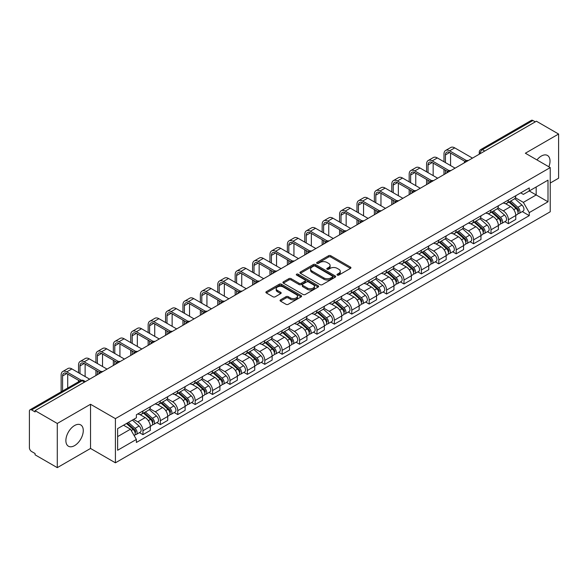 <?xml version="1.0" encoding="UTF-8"?>
<svg xmlns="http://www.w3.org/2000/svg" width="588" height="588" viewBox="0 0 588 588"><rect width="100%" height="100%" fill="white"/><g stroke="black" fill="none" stroke-linecap="round" stroke-linejoin="round"><path stroke-width="0.88" d="M337.314 275.096A1.08 0.625 0 0 0 338.85 275.096L350.477 268.378A1.551 0.897 0 0 0 350.933 267.746A1.551 0.897 0 0 0 350.477 267.114L330.772 255.736A1.551 0.897 0 0 0 328.582 255.736L316.947 262.454A1.08 0.625 0 0 0 316.631 262.895A1.08 0.625 0 0 0 316.947 263.336A1.08 0.625 0 0 0 318.483 263.336L319.982 262.469A4.954 2.859 0 0 1 326.994 262.469L328.633 263.417A4.954 2.859 0 0 1 330.089 265.438A4.954 2.859 0 0 1 328.633 267.466L327.134 268.334A1.08 0.625 0 0 0 326.81 268.775A1.08 0.625 0 0 0 327.134 269.216A1.08 0.625 0 0 0 328.663 269.216L330.169 268.349A4.954 2.859 0 0 1 337.174 268.349L338.82 269.297A4.954 2.859 0 0 1 340.268 271.318A4.954 2.859 0 0 1 338.82 273.346L337.314 274.214A1.08 0.625 0 0 0 336.998 274.655A1.08 0.625 0 0 0 337.314 275.096L337.314 274.214M74.58 445.623A12.304 7.107 120 0 0 82.614 434.775A12.304 7.107 120 0 0 80.732 424.918A12.304 7.107 120 0 0 74.58 425.528A12.304 7.107 120 0 0 66.54 436.37A12.304 7.107 120 0 0 68.428 446.226A12.304 7.107 120 0 0 74.58 445.623M548.847 166.786A12.304 7.107 120 0 0 547.465 155.452A12.304 7.107 120 0 0 541.313 156.063A12.304 7.107 120 0 0 536.954 159.921M280.513 299.865A1.551 0.897 0 0 0 280.057 300.497A1.551 0.897 0 0 0 280.513 301.13L286.04 304.319A1.551 0.897 0 0 0 288.23 304.319L301.152 296.859A1.551 0.897 0 0 0 301.607 296.227A1.551 0.897 0 0 0 301.152 295.595L281.446 284.217A1.551 0.897 0 0 0 279.256 284.217L266.335 291.677A1.551 0.897 0 0 0 265.879 292.31A1.551 0.897 0 0 0 266.335 292.942L273.016 296.793A1.551 0.897 0 0 0 275.199 296.793L280.733 293.603A1.551 0.897 0 0 0 281.182 292.971A1.551 0.897 0 0 0 280.733 292.339L277.418 290.428A4.145 2.389 0 0 1 276.206 288.737A4.145 2.389 0 0 1 278.763 286.525A4.145 2.389 0 0 1 283.276 287.047L296.249 294.537A4.145 2.389 0 0 1 297.469 296.227A4.145 2.389 0 0 1 294.911 298.439A4.145 2.389 0 0 1 290.391 297.918L288.23 296.668A1.551 0.897 0 0 0 286.04 296.668L280.513 299.865L280.513 301.13M115.41 418.634L90.53 404.272L57.286 423.463L35.089 410.652L536.403 121.216L558.6 134.035L525.356 153.225L550.236 167.587L115.41 418.634L115.41 462.815L550.236 211.768L550.236 167.587M320.092 284.658A1.551 0.897 0 0 0 322.283 284.658L335.204 277.198A1.551 0.897 0 0 0 335.66 276.566A1.551 0.897 0 0 0 335.204 275.934L315.499 264.556A1.551 0.897 0 0 0 313.308 264.556L300.387 272.016A1.551 0.897 0 0 0 299.931 272.648A1.551 0.897 0 0 0 300.387 273.28L320.092 284.658M297.043 275.331A1.08 0.625 0 0 1 298.138 275.485L298.138 274.199L318.181 285.768A1.551 0.897 0 0 1 318.63 286.4A1.551 0.897 0 0 1 318.181 287.032L305.26 294.492A1.551 0.897 0 0 1 303.07 294.492L283.357 283.107L283.357 281.843A1.551 0.897 0 0 0 282.909 282.475A1.551 0.897 0 0 0 283.357 283.107M283.357 281.843L288.892 278.653A1.551 0.897 0 0 1 291.082 278.653L299.071 283.269A1.551 0.897 0 0 0 301.262 283.269L304.929 281.152A1.551 0.897 0 0 0 305.385 280.52A1.551 0.897 0 0 0 304.929 279.888L296.609 275.081A1.08 0.625 0 0 1 296.293 274.64A1.08 0.625 0 0 1 296.962 274.059A1.08 0.625 0 0 1 298.138 274.199M57.286 423.463L57.286 467.644L35.089 454.833L35.089 453.539L31.634 451.547A3.153 1.823 -120 0 1 29.4 447.681L29.4 411.225A3.153 1.823 -120 0 1 30.054 409.785L80.585 380.612A3.153 1.823 60 0 1 82.166 380.767L31.634 409.939A3.153 1.823 -120 0 0 30.054 409.785M550.236 183.044L558.6 178.215L558.6 134.035M57.286 467.644L90.53 448.453L115.41 462.815M35.089 410.652L35.089 411.938L31.634 409.939M484.755 151.035L482.41 149.683A3.153 1.823 60 0 0 480.83 149.528L531.368 120.356A3.153 1.823 60 0 1 532.941 120.511L482.41 149.683A3.153 1.823 120 0 0 480.183 153.549L480.183 153.681M535.286 121.863L532.941 120.511M508.4 199.986A7.254 4.189 60 0 1 506.9 203.242L514.265 198.994A7.254 4.189 -120 0 0 515.764 195.731M497.955 207.799L503.269 210.871A7.254 4.189 60 0 1 508.4 219.758L515.764 215.509A7.254 4.189 -120 0 0 510.634 206.616L505.364 203.573M515.764 215.509L515.764 219.434L508.4 223.683L504.871 221.647M506.9 203.242A7.254 4.189 60 0 1 503.328 202.911M508.4 219.758L508.4 223.683M491.002 210.034A7.254 4.189 60 0 1 489.495 213.29L496.86 209.041A7.254 4.189 -120 0 0 498.359 205.778M487.467 231.694L491.002 233.73L498.359 229.482L498.359 225.549A7.254 4.189 -120 0 0 493.229 216.663L487.959 213.62M489.495 213.29A7.254 4.189 60 0 1 485.923 212.959M480.55 217.847L485.872 220.919A7.254 4.189 60 0 1 491.002 229.805L491.002 233.73M473.597 220.081A7.254 4.189 60 0 1 472.098 223.337L479.455 219.089A7.254 4.189 -120 0 0 480.962 215.825M470.069 241.741L473.597 243.777L480.962 239.529L480.962 235.597A7.254 4.189 -120 0 0 475.832 226.711L470.562 223.668M472.098 223.337A7.254 4.189 60 0 1 468.526 223.006M463.146 227.894L468.467 230.959A7.254 4.189 60 0 1 473.597 239.853L473.597 243.777M456.192 230.129A7.254 4.189 60 0 1 454.693 233.385L462.058 229.129A7.254 4.189 -120 0 0 463.557 225.873M452.664 251.789L456.192 253.825L463.557 249.577L463.557 245.644A7.254 4.189 -120 0 0 458.427 236.758L453.157 233.715M454.693 233.385A7.254 4.189 60 0 1 451.121 233.054M445.748 237.942L451.062 241.006A7.254 4.189 60 0 1 456.192 249.9L456.192 253.825M438.795 240.169A7.254 4.189 60 0 1 437.288 243.432L444.653 239.176A7.254 4.189 -120 0 0 446.152 235.92M435.267 261.836L438.795 263.872L446.16 259.624L446.16 255.692A7.254 4.189 -120 0 0 441.022 246.806L435.752 243.763M437.288 243.432A7.254 4.189 60 0 1 433.716 243.101M428.343 247.989L433.665 251.054A7.254 4.189 60 0 1 438.795 259.947L438.795 263.872M421.39 250.216A7.254 4.189 60 0 1 419.891 253.479L427.248 249.224A7.254 4.189 -120 0 0 428.755 245.968M417.862 271.884L421.39 273.92L428.755 269.671L428.755 265.739A7.254 4.189 -120 0 0 423.625 256.853L418.355 253.81M419.891 253.479A7.254 4.189 60 0 1 416.319 253.149M410.946 258.036L416.26 261.101A7.254 4.189 60 0 1 421.39 269.995L421.39 273.92M403.993 260.264A7.254 4.189 60 0 1 402.486 263.527L409.851 259.271A7.254 4.189 -120 0 0 411.35 256.015M400.457 281.931L403.993 283.967L411.35 279.719L411.35 275.787A7.254 4.189 -120 0 0 406.22 266.901L400.95 263.858M402.486 263.527A7.254 4.189 60 0 1 398.914 263.196M393.541 268.084L398.855 271.149A7.254 4.189 60 0 1 403.993 280.035L403.993 283.967M386.588 270.311A7.254 4.189 60 0 1 385.081 273.574L392.446 269.319A7.254 4.189 -120 0 0 393.953 266.063M383.06 291.979L386.588 294.015L393.953 289.766L393.953 285.834A7.254 4.189 -120 0 0 388.822 276.948L383.552 273.905M385.081 273.574A7.254 4.189 60 0 1 381.509 273.244M376.136 278.124L381.458 281.196A7.254 4.189 60 0 1 386.588 290.082L386.588 294.015M369.183 280.358A7.254 4.189 60 0 1 367.684 283.614L375.048 279.366A7.254 4.189 -120 0 0 376.548 276.11M365.655 302.026L369.183 304.062L376.548 299.814L376.548 295.882A7.254 4.189 -120 0 0 371.418 286.995L366.148 283.953M367.684 283.614A7.254 4.189 60 0 1 364.112 283.291M358.739 288.171L364.053 291.244A7.254 4.189 60 0 1 369.183 300.13L369.183 304.062M351.786 290.406A7.254 4.189 60 0 1 350.279 293.662L357.644 289.414A7.254 4.189 -120 0 0 359.143 286.158M348.25 312.066L351.786 314.11L359.143 309.854L359.143 305.929A7.254 4.189 -120 0 0 354.013 297.043L348.743 294M350.279 293.662A7.254 4.189 60 0 1 346.707 293.339M341.334 298.219L346.655 301.291A7.254 4.189 60 0 1 351.786 310.177L351.786 314.11M334.381 300.453A7.254 4.189 60 0 1 332.881 303.709L340.239 299.461A7.254 4.189 -120 0 0 341.746 296.205M330.853 322.114L334.381 324.157L341.746 319.901L341.746 315.976A7.254 4.189 -120 0 0 336.615 307.09L331.345 304.047M332.881 303.709A7.254 4.189 60 0 1 329.309 303.386M323.929 308.266L329.251 311.339A7.254 4.189 60 0 1 334.381 320.225L334.381 324.157M316.976 310.501A7.254 4.189 60 0 1 315.477 313.757L322.841 309.509A7.254 4.189 -120 0 0 324.341 306.252M313.448 332.161L316.976 334.204L324.341 329.949L324.341 326.024A7.254 4.189 -120 0 0 319.211 317.138L313.941 314.095M315.477 313.757A7.254 4.189 60 0 1 311.905 313.433M306.532 318.314L311.846 321.386A7.254 4.189 60 0 1 316.976 330.272L316.976 334.204M299.579 320.548A7.254 4.189 60 0 1 298.072 323.804L305.437 319.556A7.254 4.189 -120 0 0 306.936 316.3M296.051 342.209L299.579 344.252L306.943 339.996L306.943 336.071A7.254 4.189 -120 0 0 301.806 327.185L296.536 324.142M298.072 323.804A7.254 4.189 60 0 1 294.5 323.481M289.127 328.361L294.448 331.434A7.254 4.189 60 0 1 299.579 340.32L299.579 344.252M282.174 330.596A7.254 4.189 60 0 1 280.674 333.852L288.032 329.603A7.254 4.189 -120 0 0 289.539 326.347M278.646 352.256L282.174 354.292L289.539 350.044L289.539 346.119A7.254 4.189 -120 0 0 284.408 337.225L279.138 334.19M280.674 333.852A7.254 4.189 60 0 1 277.102 333.528M271.729 338.409L277.044 341.481A7.254 4.189 60 0 1 282.174 350.367L282.174 354.292M264.776 340.643A7.254 4.189 60 0 1 263.27 343.899L270.634 339.651A7.254 4.189 -120 0 0 272.134 336.395M261.241 362.304L264.776 364.339L272.134 360.091L272.134 356.166A7.254 4.189 -120 0 0 267.003 347.273L261.733 344.23M263.27 343.899A7.254 4.189 60 0 1 259.698 343.568M254.325 348.456L259.639 351.528A7.254 4.189 60 0 1 264.776 360.415L264.776 364.339M247.372 350.691A7.254 4.189 60 0 1 245.872 353.947L253.23 349.698A7.254 4.189 -120 0 0 254.736 346.435M243.844 372.351L247.372 374.387L254.736 370.139L254.736 366.214A7.254 4.189 -120 0 0 249.606 357.32L244.336 354.277M245.872 353.947A7.254 4.189 60 0 1 242.293 353.616M236.92 358.504L242.241 361.576A7.254 4.189 60 0 1 247.372 370.462L247.372 374.387M229.967 360.738A7.254 4.189 60 0 1 228.467 363.994L235.832 359.746A7.254 4.189 -120 0 0 237.331 356.482M226.439 382.398L229.967 384.434L237.331 380.186L237.331 376.254A7.254 4.189 -120 0 0 232.201 367.368L226.931 364.325M228.467 363.994A7.254 4.189 60 0 1 224.895 363.663M219.522 368.551L224.836 371.623A7.254 4.189 60 0 1 229.967 380.51L229.967 384.434M212.569 370.785A7.254 4.189 60 0 1 211.063 374.041L218.427 369.793A7.254 4.189 -120 0 0 219.927 366.53M209.034 392.446L212.569 394.482L219.927 390.234L219.927 386.301A7.254 4.189 -120 0 0 214.796 377.415L209.526 374.372M211.063 374.041A7.254 4.189 60 0 1 207.49 373.711M202.118 378.599L207.439 381.663A7.254 4.189 60 0 1 212.569 390.557L212.569 394.482M195.165 380.833A7.254 4.189 60 0 1 193.665 384.089L201.023 379.833A7.254 4.189 -120 0 0 202.529 376.577M191.637 402.493L195.165 404.529L202.529 400.281L202.529 396.349A7.254 4.189 -120 0 0 197.399 387.463L192.129 384.42M193.665 384.089A7.254 4.189 60 0 1 190.093 383.758M184.72 388.646L190.034 391.711A7.254 4.189 60 0 1 195.165 400.604L195.165 404.529M177.76 390.88A7.254 4.189 60 0 1 176.26 394.136L183.625 389.881A7.254 4.189 -120 0 0 185.124 386.625M174.232 412.541L177.76 414.577L185.124 410.328L185.124 406.396A7.254 4.189 -120 0 0 179.994 397.51L174.724 394.467M176.26 394.136A7.254 4.189 60 0 1 172.688 393.806M167.315 398.693L172.629 401.758A7.254 4.189 60 0 1 177.76 410.652L177.76 414.577M160.362 400.92A7.254 4.189 60 0 1 158.856 404.184L166.22 399.928A7.254 4.189 -120 0 0 167.727 396.672M156.834 422.588L160.362 424.624L167.727 420.376L167.727 416.444A7.254 4.189 -120 0 0 162.589 407.558L157.319 404.515M158.856 404.184A7.254 4.189 60 0 1 155.283 403.853M149.911 408.741L155.232 411.806A7.254 4.189 60 0 1 160.362 420.699L160.362 424.624M142.958 410.968A7.254 4.189 60 0 1 141.458 414.231L148.815 409.976A7.254 4.189 -120 0 0 150.322 406.72M139.429 432.636L142.958 434.672L150.322 430.423L150.322 426.491A7.254 4.189 -120 0 0 145.192 417.605L139.922 414.562M141.458 414.231A7.254 4.189 60 0 1 137.886 413.901M133.586 419.406L137.827 421.853A7.254 4.189 60 0 1 142.958 430.739L142.958 434.672M520.725 192.871L523.349 194.378L548.001 180.148L536.175 186.977L536.175 194.959L523.349 202.368L515.353 197.752M117.637 436.605L130.463 429.196L136.379 439.434L117.637 450.254L117.637 428.615L136.379 417.796L136.379 414.768L529.259 187.939L529.259 190.968L548.001 201.787L529.259 212.606L523.349 202.368M548.001 180.148L548.001 201.787M136.379 439.434L136.379 442.463L529.259 215.634L529.259 212.606M90.53 404.272L90.53 448.453M130.463 429.196L123.546 425.205M522.276 211.599L529.259 215.634M337.747 275.25L338.82 274.633A4.954 2.859 0 0 0 340.268 272.611L340.268 271.318M330.089 265.438L330.089 266.731A4.954 2.859 0 0 1 328.633 268.753L327.56 269.37M350.463 268.393L330.772 257.022A1.551 0.897 0 0 0 328.582 257.022L317.38 263.49M335.204 275.934L335.204 277.198L315.499 265.842A1.551 0.897 0 0 0 313.308 265.842L300.409 273.295M332.47 277.007A1.08 0.625 0 0 0 332.786 276.566A1.08 0.625 0 0 0 332.47 276.125L315.168 266.136A1.08 0.625 0 0 0 313.632 266.136L312.044 267.055A4.954 2.859 0 0 0 310.596 269.076A4.954 2.859 0 0 0 312.044 271.097L323.87 277.926A4.954 2.859 0 0 0 330.882 277.926L332.47 277.007L332.47 278.3A1.08 0.625 0 0 0 332.786 277.852L332.786 276.566M310.596 269.076L310.596 270.362A4.954 2.859 0 0 0 312.044 272.384L312.044 271.097M332.47 278.3L330.882 279.212A4.954 2.859 0 0 1 323.87 279.212L312.044 272.384M283.379 283.122L288.892 279.939L288.892 278.653M305.385 280.52L305.385 281.806A1.551 0.897 0 0 1 304.929 282.438L301.262 284.555A1.551 0.897 0 0 1 299.071 284.555L291.082 279.939A1.551 0.897 0 0 0 288.892 279.939M298.138 275.485L318.159 287.04M307.37 288.054A4.145 2.389 0 0 0 311.883 288.576A4.145 2.389 0 0 0 314.44 286.363A4.145 2.389 0 0 0 313.228 284.673L308.656 282.034A1.551 0.897 0 0 0 306.466 282.034L302.798 284.151A1.551 0.897 0 0 0 302.342 284.783A1.551 0.897 0 0 0 302.798 285.415L307.37 288.054L307.37 289.347A4.145 2.389 0 0 0 311.883 289.862A4.145 2.389 0 0 0 314.44 287.657L314.44 286.363M302.342 284.783L302.342 286.077A1.551 0.897 0 0 0 302.798 286.709L302.798 285.415M307.37 289.347L302.798 286.709M297.469 296.227L297.469 297.513A4.145 2.389 0 0 1 294.911 299.726A4.145 2.389 0 0 1 290.391 299.204L288.23 297.962A1.551 0.897 0 0 0 286.04 297.962L280.535 301.137M276.206 288.737L276.206 290.024A4.145 2.389 0 0 0 277.418 291.714L277.418 290.428M280.711 293.618L277.418 291.714M301.13 296.874L281.446 285.503A1.551 0.897 0 0 0 279.256 285.503L266.357 292.949M508.907 202.081L515.999 208.409A3.947 2.279 60 0 1 517.234 214.51L515.764 215.362M509.09 202.25L512.427 204.176M509.62 201.669L517.514 208.711A1.896 1.095 60 0 1 518.109 211.636A1.896 1.095 60 0 1 517.932 211.709M510.803 200.986L517.896 207.314A3.947 2.279 60 0 1 519.13 213.415A3.947 2.279 60 0 1 517.94 213.54M514.757 198.612L521.909 204.999A3.947 2.279 60 0 1 523.144 211.099L519.13 213.415M445.432 162.597L445.432 154.931A5.917 3.418 60 0 1 446.66 152.226A5.917 3.418 60 0 1 449.614 152.52L464.983 161.391M472.48 158.121L454.745 147.882A7.967 4.601 -120 0 0 450.761 147.485L445.63 150.447A7.967 4.601 -120 0 0 443.984 154.1L443.984 161.759M466.424 160.546L449.614 150.844A7.967 4.601 -120 0 0 445.63 150.447M443.984 169.359L443.984 174.577M445.432 173.739L445.432 170.197M450.562 165.559L450.562 153.064M491.502 212.128L498.595 218.457A3.947 2.279 60 0 1 499.829 224.557L498.359 225.41M491.693 212.297L495.03 214.223M492.215 211.717L500.109 218.758A1.896 1.095 60 0 1 500.704 221.683A1.896 1.095 60 0 1 500.528 221.757M493.398 211.033L500.491 217.362A3.947 2.279 60 0 1 501.726 223.462A3.947 2.279 60 0 1 500.535 223.587M497.352 208.659L504.504 215.046A3.947 2.279 60 0 1 505.746 221.147L501.726 223.462M474.104 222.176L481.19 228.504A3.947 2.279 60 0 1 482.432 234.605L480.962 235.45M474.288 222.345L477.625 224.271M474.817 221.764L482.704 228.805A1.896 1.095 60 0 1 483.299 231.731A1.896 1.095 60 0 1 483.13 231.804M476.001 221.081L483.086 227.409A3.947 2.279 60 0 1 484.328 233.509A3.947 2.279 60 0 1 483.138 233.634M479.948 218.707L487.107 225.094A3.947 2.279 60 0 1 488.341 231.187L484.328 233.509M428.027 172.644L428.027 164.978A5.917 3.418 60 0 1 429.255 162.273A5.917 3.418 60 0 1 432.209 162.567L447.578 171.439M455.083 168.168L437.347 157.929A7.967 4.601 -120 0 0 433.363 157.533L428.226 160.495A7.967 4.601 -120 0 0 426.579 164.14L426.579 171.806M449.019 170.594L432.209 160.892A7.967 4.601 -120 0 0 428.226 160.495M426.579 179.406L426.579 184.625M428.027 183.787L428.027 180.244M433.158 175.606L433.158 163.111M410.63 182.692L410.63 175.026A5.917 3.418 60 0 1 411.85 172.321A5.917 3.418 60 0 1 414.812 172.615L430.181 181.486M437.678 178.215L419.942 167.977A7.967 4.601 -120 0 0 415.959 167.58L410.828 170.542A7.967 4.601 -120 0 0 409.175 174.188L409.175 181.854M431.621 180.641L414.812 170.939A7.967 4.601 -120 0 0 410.828 170.542M409.175 189.454L409.175 194.672M410.63 193.834L410.63 190.291M415.76 185.654L415.76 173.159M456.7 232.223L463.792 238.552A3.947 2.279 60 0 1 465.027 244.652L463.557 245.497M456.883 232.392L460.228 234.318M457.413 231.812L465.306 238.853A1.896 1.095 60 0 1 465.902 241.778A1.896 1.095 60 0 1 465.725 241.852M458.596 231.128L465.689 237.456A3.947 2.279 60 0 1 466.923 243.557A3.947 2.279 60 0 1 465.733 243.682M462.55 228.754L469.702 235.141A3.947 2.279 60 0 1 470.944 241.234L466.923 243.557M439.295 242.271L446.388 248.599A3.947 2.279 60 0 1 447.63 254.7L446.152 255.545M439.486 242.44L442.823 244.365M440.015 241.859L447.902 248.9A1.896 1.095 60 0 1 448.497 251.826A1.896 1.095 60 0 1 448.328 251.892M441.191 241.176L448.284 247.504A3.947 2.279 60 0 1 449.526 253.604A3.947 2.279 60 0 1 448.328 253.729M445.145 238.801L452.297 245.189A3.947 2.279 60 0 1 453.539 251.282L449.526 253.604M421.897 252.318L428.983 258.647A3.947 2.279 60 0 1 430.225 264.747L428.755 265.592M422.081 252.487L425.418 254.413M422.61 251.907L430.504 258.948A1.896 1.095 60 0 1 431.092 261.873A1.896 1.095 60 0 1 430.923 261.939M423.794 251.223L430.879 257.551A3.947 2.279 60 0 1 432.121 263.652A3.947 2.279 60 0 1 430.93 263.777M427.748 248.849L434.9 255.236A3.947 2.279 60 0 1 436.134 261.329L432.121 263.652M393.225 192.739L393.225 185.073A5.917 3.418 60 0 1 394.452 182.368A5.917 3.418 60 0 1 397.407 182.662L412.776 191.534M420.273 188.263L402.537 178.024A7.967 4.601 -120 0 0 398.554 177.627L393.423 180.589A7.967 4.601 -120 0 0 391.777 184.235L391.777 191.901M414.217 190.688L397.407 180.986A7.967 4.601 -120 0 0 393.423 180.589M391.777 199.501L391.777 204.72M393.225 203.882L393.225 200.339M398.355 195.701L398.355 183.206M375.82 202.786L375.82 195.12A5.917 3.418 60 0 1 377.048 192.416A5.917 3.418 60 0 1 380.01 192.71L395.371 201.581M402.876 198.31L385.14 188.072A7.967 4.601 -120 0 0 381.156 187.675L376.026 190.637A7.967 4.601 -120 0 0 374.372 194.283L374.372 201.949M396.812 200.736L380.01 191.034A7.967 4.601 -120 0 0 376.026 190.637M374.372 209.549L374.372 214.767M375.82 213.929L375.82 210.386M380.958 205.749L380.958 193.254M358.423 212.834L358.423 205.168A5.917 3.418 60 0 1 359.643 202.463A5.917 3.418 60 0 1 362.605 202.757L377.974 211.629M385.471 208.358L367.735 198.119A7.967 4.601 -120 0 0 363.751 197.722L358.621 200.684A7.967 4.601 -120 0 0 356.967 204.33L356.967 211.996M379.414 210.783L362.605 201.081A7.967 4.601 -120 0 0 358.621 200.684M356.967 219.596L356.967 224.814M358.423 223.977L358.423 220.434M363.553 215.796L363.553 203.301M404.493 262.366L411.585 268.694A3.947 2.279 60 0 1 412.82 274.794L411.35 275.64M404.684 262.535L408.021 264.46M405.205 261.954L413.099 268.995A1.896 1.095 60 0 1 413.695 271.921A1.896 1.095 60 0 1 413.518 271.987M406.389 261.27L413.482 267.599A3.947 2.279 60 0 1 414.716 273.699A3.947 2.279 60 0 1 413.526 273.824M410.343 258.896L417.495 265.276A3.947 2.279 60 0 1 418.737 271.377L414.716 273.699M341.018 222.881L341.018 215.215A5.917 3.418 60 0 1 342.245 212.511A5.917 3.418 60 0 1 345.2 212.797L360.569 221.676M368.073 218.405L350.33 208.167A7.967 4.601 -120 0 0 346.347 207.77L341.216 210.732A7.967 4.601 -120 0 0 339.57 214.377L339.57 222.044M362.01 220.831L345.2 211.129A7.967 4.601 -120 0 0 341.216 210.732M339.57 229.643L339.57 234.862M341.018 234.024L341.018 230.481M346.148 225.843L346.148 213.348M387.088 272.413L394.18 278.741A3.947 2.279 60 0 1 395.423 284.842L393.945 285.687M387.279 272.582L390.616 274.508M387.808 272.001L395.695 279.043A1.896 1.095 60 0 1 396.29 281.968A1.896 1.095 60 0 1 396.121 282.034M388.984 271.318L396.077 277.646A3.947 2.279 60 0 1 397.319 283.747A3.947 2.279 60 0 1 396.128 283.872M392.938 268.944L400.097 275.324A3.947 2.279 60 0 1 401.332 281.424L397.319 283.747M323.62 232.929L323.62 225.263A5.917 3.418 60 0 1 324.841 222.558A5.917 3.418 60 0 1 327.803 222.845L343.171 231.723M350.668 228.453L332.933 218.207A7.967 4.601 -120 0 0 328.949 217.817L323.819 220.779A7.967 4.601 -120 0 0 322.165 224.425L322.165 232.091M344.612 230.878L327.803 221.176A7.967 4.601 -120 0 0 323.819 220.779M322.165 239.691L322.165 244.902M323.62 244.071L323.62 240.529M328.751 235.891L328.751 223.396M369.69 282.461L376.783 288.789A3.947 2.279 60 0 1 378.018 294.882L376.548 295.735M369.874 282.63L373.211 284.555M370.403 282.049L378.297 289.09A1.896 1.095 60 0 1 378.892 292.016A1.896 1.095 60 0 1 378.716 292.082M371.587 281.365L378.679 287.694A3.947 2.279 60 0 1 379.914 293.794A3.947 2.279 60 0 1 378.723 293.919M375.541 278.991L382.692 285.371A3.947 2.279 60 0 1 383.927 291.472L379.914 293.794M306.216 242.976L306.216 235.31A5.917 3.418 60 0 1 307.443 232.598A5.917 3.418 60 0 1 310.398 232.892L325.767 241.764M333.264 238.5L315.528 228.254A7.967 4.601 -120 0 0 311.544 227.865L306.414 230.827A7.967 4.601 -120 0 0 304.768 234.472L304.768 242.138M327.207 240.926L310.398 231.224A7.967 4.601 -120 0 0 306.414 230.827M304.768 249.738L304.768 254.949M306.216 254.119L306.216 250.576M311.346 245.938L311.346 233.443M352.286 292.508L359.378 298.836A3.947 2.279 60 0 1 360.613 304.929L359.143 305.782M352.477 292.677L355.814 294.603M353.006 292.096L360.892 299.138A1.896 1.095 60 0 1 361.488 302.063A1.896 1.095 60 0 1 361.311 302.129M354.182 291.413L361.275 297.741A3.947 2.279 60 0 1 362.509 303.834A3.947 2.279 60 0 1 361.319 303.967M358.136 289.039L365.288 295.419A3.947 2.279 60 0 1 366.53 301.519L362.509 303.834M288.811 253.024L288.811 245.358A5.917 3.418 60 0 1 290.038 242.646A5.917 3.418 60 0 1 292.993 242.94L308.362 251.811M315.866 248.548L298.131 238.302A7.967 4.601 -120 0 0 294.147 237.912L289.009 240.874A7.967 4.601 -120 0 0 287.363 244.52L287.363 252.186M309.803 250.973L292.993 241.264A7.967 4.601 -120 0 0 289.009 240.874M287.363 259.786L287.363 264.997M288.811 264.159L288.811 260.624M293.941 255.986L293.941 243.491M334.888 302.555L341.973 308.884A3.947 2.279 60 0 1 343.216 314.977L341.746 315.829M335.072 302.724L338.409 304.65M335.601 302.144L343.488 309.178A1.896 1.095 60 0 1 344.083 312.11A1.896 1.095 60 0 1 343.914 312.177M336.784 301.46L343.87 307.789A3.947 2.279 60 0 1 345.112 313.882A3.947 2.279 60 0 1 343.921 314.014M340.739 299.086L347.89 305.466A3.947 2.279 60 0 1 349.125 311.566L345.112 313.882M271.413 263.071L271.413 255.405A5.917 3.418 60 0 1 272.634 252.693A5.917 3.418 60 0 1 275.596 252.987L290.964 261.858M298.461 258.595L280.726 248.349A7.967 4.601 -120 0 0 276.742 247.96L271.612 250.922A7.967 4.601 -120 0 0 269.958 254.567L269.958 262.233M292.405 261.021L275.596 251.311A7.967 4.601 -120 0 0 271.612 250.922M269.958 269.833L269.958 275.044M271.413 274.206L271.413 270.664M276.544 266.033L276.544 253.538M317.483 312.603L324.576 318.931A3.947 2.279 60 0 1 325.811 325.024L324.341 325.877M317.667 312.765L321.011 314.698M318.196 312.184L326.09 319.225A1.896 1.095 60 0 1 326.685 322.158A1.896 1.095 60 0 1 326.509 322.224M319.38 311.508L326.472 317.836A3.947 2.279 60 0 1 327.707 323.929A3.947 2.279 60 0 1 326.516 324.061M323.334 309.134L330.485 315.513A3.947 2.279 60 0 1 331.728 321.614L327.707 323.929M254.009 273.111L254.009 265.453A5.917 3.418 60 0 1 255.236 262.74A5.917 3.418 60 0 1 258.191 263.034L273.56 271.906M281.057 268.635L263.321 258.397A7.967 4.601 -120 0 0 259.337 258.007L254.207 260.969A7.967 4.601 -120 0 0 252.561 264.615L252.561 272.281M275 271.068L258.191 261.359A7.967 4.601 -120 0 0 254.207 260.969M252.561 279.873L252.561 285.092M254.009 284.254L254.009 280.711M259.139 276.081L259.139 263.586M300.078 322.65L307.171 328.971A3.947 2.279 60 0 1 308.413 335.072L306.936 335.924M300.27 322.812L303.606 324.745M300.799 322.231L308.685 329.273A1.896 1.095 60 0 1 309.281 332.205A1.896 1.095 60 0 1 309.112 332.271M301.975 321.555L309.067 327.884A3.947 2.279 60 0 1 310.31 333.977A3.947 2.279 60 0 1 309.112 334.102M305.929 319.181L313.081 325.561A3.947 2.279 60 0 1 314.323 331.661L310.31 333.977M236.604 283.159L236.604 275.5A5.917 3.418 60 0 1 237.831 272.788A5.917 3.418 60 0 1 240.793 273.082L256.155 281.953M263.659 278.683L245.924 268.444A7.967 4.601 -120 0 0 241.94 268.047L236.81 271.017A7.967 4.601 -120 0 0 235.156 274.662L235.156 282.321M257.595 281.115L240.793 271.406A7.967 4.601 -120 0 0 236.81 271.017M235.156 289.921L235.156 295.139M236.604 294.301L236.604 290.759M241.741 286.121L241.741 273.633M282.681 332.698L289.766 339.019A3.947 2.279 60 0 1 291.009 345.119L289.539 345.972M282.865 332.859L286.202 334.793M283.394 332.279L291.288 339.32A1.896 1.095 60 0 1 291.876 342.253A1.896 1.095 60 0 1 291.707 342.319M284.577 331.603L291.663 337.924A3.947 2.279 60 0 1 292.905 344.024A3.947 2.279 60 0 1 291.714 344.149M288.532 329.229L295.683 335.608A3.947 2.279 60 0 1 296.918 341.709L292.905 344.024M219.206 293.206L219.206 285.548A5.917 3.418 60 0 1 220.426 282.835A5.917 3.418 60 0 1 223.389 283.129L238.757 292.001M246.254 288.73L228.519 278.491A7.967 4.601 -120 0 0 224.535 278.095L219.405 281.057A7.967 4.601 -120 0 0 217.751 284.71L217.751 292.368M240.198 291.156L223.389 281.454A7.967 4.601 -120 0 0 219.405 281.057M217.751 299.968L217.751 305.187M219.206 304.349L219.206 300.806M224.337 296.168L224.337 283.673M265.276 342.738L272.369 349.066A3.947 2.279 60 0 1 273.604 355.167L272.134 356.019M265.467 342.907L268.804 344.833M265.989 342.326L273.883 349.368A1.896 1.095 60 0 1 274.478 352.293A1.896 1.095 60 0 1 274.302 352.366M267.173 341.643L274.265 347.971A3.947 2.279 60 0 1 275.5 354.072A3.947 2.279 60 0 1 274.309 354.196M271.127 339.276L278.278 345.656A3.947 2.279 60 0 1 279.521 351.756L275.5 354.072M201.802 303.254L201.802 295.595A5.917 3.418 60 0 1 203.029 292.883A5.917 3.418 60 0 1 205.984 293.177L221.353 302.048M228.857 298.777L211.114 288.539A7.967 4.601 -120 0 0 207.13 288.142L202 291.104A7.967 4.601 -120 0 0 200.354 294.757L200.354 302.416M222.793 301.203L205.984 291.501A7.967 4.601 -120 0 0 202 291.104M200.354 310.016L200.354 315.234M201.802 314.396L201.802 310.854M206.932 306.216L206.932 293.721M247.871 352.785L254.964 359.114A3.947 2.279 60 0 1 256.206 365.214L254.729 366.067M248.062 352.954L251.399 354.88M248.592 352.374L256.478 359.415A1.896 1.095 60 0 1 257.074 362.34A1.896 1.095 60 0 1 256.905 362.414M249.768 351.69L256.86 358.019A3.947 2.279 60 0 1 258.103 364.119A3.947 2.279 60 0 1 256.912 364.244M253.722 349.316L260.881 355.703A3.947 2.279 60 0 1 262.116 361.804L258.103 364.119M184.404 313.301L184.404 305.635A5.917 3.418 60 0 1 185.624 302.93A5.917 3.418 60 0 1 188.586 303.224L203.955 312.096M211.452 308.825L193.717 298.586A7.967 4.601 -120 0 0 189.733 298.19L184.603 301.152A7.967 4.601 -120 0 0 182.949 304.804L182.949 312.463M205.396 311.25L188.586 301.548A7.967 4.601 -120 0 0 184.603 301.152M182.949 320.063L182.949 325.282M184.404 324.444L184.404 320.901M189.534 316.263L189.534 303.768M230.474 362.833L237.567 369.161A3.947 2.279 60 0 1 238.801 375.262L237.331 376.114M230.658 363.002L234.002 364.928M231.187 362.421L239.081 369.462A1.896 1.095 60 0 1 239.676 372.388A1.896 1.095 60 0 1 239.5 372.461M232.37 361.738L239.463 368.066A3.947 2.279 60 0 1 240.698 374.166A3.947 2.279 60 0 1 239.507 374.291M236.325 359.364L243.476 365.751A3.947 2.279 60 0 1 244.711 371.851L240.698 374.166M166.999 323.349L166.999 315.683A5.917 3.418 60 0 1 168.227 312.978A5.917 3.418 60 0 1 171.181 313.272L186.55 322.143M194.047 318.872L176.312 308.634A7.967 4.601 -120 0 0 172.328 308.237L167.198 311.199A7.967 4.601 -120 0 0 165.551 314.845L165.551 322.511M187.991 321.298L171.181 311.596A7.967 4.601 -120 0 0 167.198 311.199M165.551 330.111L165.551 335.329M166.999 334.491L166.999 330.948M172.13 326.311L172.13 313.816M213.069 372.88L220.162 379.209A3.947 2.279 60 0 1 221.397 385.309L219.927 386.154M213.26 373.049L216.597 374.975M213.789 372.469L221.676 379.51A1.896 1.095 60 0 1 222.271 382.435A1.896 1.095 60 0 1 222.095 382.509M214.965 371.785L222.058 378.113A3.947 2.279 60 0 1 223.293 384.214A3.947 2.279 60 0 1 222.102 384.339M218.92 369.411L226.071 375.798A3.947 2.279 60 0 1 227.313 381.891L223.293 384.214M149.595 333.396L149.595 325.73A5.917 3.418 60 0 1 150.822 323.025A5.917 3.418 60 0 1 153.777 323.319L169.146 332.191M176.65 328.92L158.914 318.681A7.967 4.601 -120 0 0 154.931 318.284L149.793 321.246A7.967 4.601 -120 0 0 148.147 324.892L148.147 332.558M170.586 331.345L153.777 321.643A7.967 4.601 -120 0 0 149.793 321.246M148.147 340.158L148.147 345.376M149.595 344.539L149.595 340.996M154.725 336.358L154.725 323.863M195.672 382.928L202.757 389.256A3.947 2.279 60 0 1 203.999 395.356L202.529 396.202M195.855 383.097L199.192 385.022M196.385 382.516L204.271 389.557A1.896 1.095 60 0 1 204.867 392.483A1.896 1.095 60 0 1 204.697 392.556M197.568 381.832L204.653 388.161A3.947 2.279 60 0 1 205.896 394.261A3.947 2.279 60 0 1 204.705 394.386M201.522 379.458L208.674 385.846A3.947 2.279 60 0 1 209.909 391.939L205.896 394.261M132.197 343.443L132.197 335.777A5.917 3.418 60 0 1 133.417 333.073A5.917 3.418 60 0 1 136.379 333.367L151.748 342.238M159.245 338.967L141.51 328.729A7.967 4.601 -120 0 0 137.526 328.332L132.396 331.294A7.967 4.601 -120 0 0 130.742 334.94L130.742 342.606M153.189 341.393L136.379 331.691A7.967 4.601 -120 0 0 132.396 331.294M130.742 350.205L130.742 355.424M132.197 354.586L132.197 351.043M137.327 346.406L137.327 333.911M178.267 392.975L185.36 399.303A3.947 2.279 60 0 1 186.594 405.404L185.124 406.249M178.458 393.144L181.795 395.07M178.98 392.564L186.874 399.605A1.896 1.095 60 0 1 187.469 402.53A1.896 1.095 60 0 1 187.293 402.596M180.163 391.88L187.256 398.208A3.947 2.279 60 0 1 188.491 404.309A3.947 2.279 60 0 1 187.3 404.434M184.118 389.506L191.269 395.893A3.947 2.279 60 0 1 192.511 401.986L188.491 404.309M114.792 353.491L114.792 345.825A5.917 3.418 60 0 1 116.02 343.12A5.917 3.418 60 0 1 118.974 343.414L134.343 352.286M141.84 349.015L124.105 338.776A7.967 4.601 -120 0 0 120.121 338.379L114.991 341.341A7.967 4.601 -120 0 0 113.344 344.987L113.344 352.653M135.784 351.44L118.974 341.738A7.967 4.601 -120 0 0 114.991 341.341M113.344 360.253L113.344 365.471M114.792 364.634L114.792 361.091M119.923 356.453L119.923 343.958M160.862 403.023L167.955 409.351A3.947 2.279 60 0 1 169.197 415.451L167.72 416.297M161.053 403.192L164.39 405.117M161.582 402.611L169.469 409.652A1.896 1.095 60 0 1 170.064 412.578A1.896 1.095 60 0 1 169.895 412.644M162.758 401.927L169.851 408.256A3.947 2.279 60 0 1 171.093 414.356A3.947 2.279 60 0 1 169.903 414.481M166.713 399.553L173.864 405.94A3.947 2.279 60 0 1 175.106 412.034L171.093 414.356M97.388 363.538L97.388 355.872A5.917 3.418 60 0 1 98.615 353.168A5.917 3.418 60 0 1 101.577 353.462L116.938 362.333M124.443 359.062L106.707 348.824A7.967 4.601 -120 0 0 102.724 348.427L97.593 351.389A7.967 4.601 -120 0 0 95.94 355.034L95.94 362.7M118.379 361.488L101.577 351.786A7.967 4.601 -120 0 0 97.593 351.389M95.94 370.3L95.94 375.519M97.388 374.681L97.388 371.138M102.525 366.5L102.525 354.005M143.465 413.07L150.55 419.398A3.947 2.279 60 0 1 151.792 425.499L150.322 426.344M143.648 413.239L146.985 415.165M144.178 412.658L152.072 419.7A1.896 1.095 60 0 1 152.659 422.625A1.896 1.095 60 0 1 152.49 422.691M145.361 411.975L152.454 418.303A3.947 2.279 60 0 1 153.689 424.404A3.947 2.279 60 0 1 152.498 424.529M149.315 409.601L156.467 415.981A3.947 2.279 60 0 1 157.702 422.081L153.689 424.404M79.99 373.586L79.99 365.92A5.917 3.418 60 0 1 81.21 363.215A5.917 3.418 60 0 1 84.172 363.502L99.541 372.38M107.038 369.11L89.302 358.871A7.967 4.601 -120 0 0 85.319 358.474L80.188 361.436A7.967 4.601 -120 0 0 78.535 365.082L78.535 372.748M100.982 371.535L84.172 361.833A7.967 4.601 -120 0 0 80.188 361.436M78.535 380.348L78.535 381.788M85.12 376.548L85.12 364.053M126.493 423.507L133.153 429.446A3.947 2.279 60 0 1 134.387 435.546L134.196 435.657M126.56 423.463L129.588 425.212M127.206 423.088L134.667 429.747A1.896 1.095 60 0 1 135.262 432.672A1.896 1.095 60 0 1 135.086 432.739M128.39 422.412L135.049 428.351A3.947 2.279 60 0 1 136.284 434.451A3.947 2.279 60 0 1 135.093 434.576M132.403 420.089L139.062 426.028A3.947 2.279 60 0 1 140.304 432.129L136.284 434.451M62.585 390.998L62.585 375.967A5.917 3.418 60 0 1 63.813 373.262A5.917 3.418 60 0 1 66.767 373.549L79.792 381.068M89.641 379.157L71.898 368.919A7.967 4.601 -120 0 0 67.921 368.522L62.784 371.484A7.967 4.601 -120 0 0 61.137 375.129L61.137 391.836M81.35 380.296L66.767 371.881A7.967 4.601 -120 0 0 62.784 371.484M67.716 388.036L67.716 374.1M480.293 153.615L480.183 153.549A3.153 1.823 0 0 1 479.257 152.263L479.257 154.21M160.362 420.699L167.727 416.444M177.76 410.652L185.124 406.396M195.165 400.604L202.529 396.349M212.569 390.557L219.927 386.301M229.967 380.51L237.331 376.254M247.372 370.462L254.736 366.214M264.776 360.415L272.134 356.166M282.174 350.367L289.539 346.119M299.579 340.32L306.943 336.071M316.976 330.272L324.341 326.024M334.381 320.225L341.746 315.976M351.786 310.177L359.143 305.929M369.183 300.13L376.548 295.882M386.588 290.082L393.953 285.834M403.993 280.035L411.35 275.787M421.39 269.995L428.755 265.739M438.795 259.947L446.16 255.692M456.192 249.9L463.557 245.644M473.597 239.853L480.962 235.597M491.002 229.805L498.359 225.549M142.958 430.739L150.322 426.491M137.827 421.853L145.192 417.605M155.232 411.806L162.589 407.558M172.629 401.758L179.994 397.51M190.034 391.711L197.399 387.463M207.439 381.663L214.796 377.415M224.836 371.623L232.201 367.368M242.241 361.576L249.606 357.32M259.639 351.528L267.003 347.273M277.044 341.481L284.408 337.225M294.448 331.434L301.806 327.185M311.846 321.386L319.211 317.138M329.251 311.339L336.615 307.09M346.655 301.291L354.013 297.043M364.053 291.244L371.418 286.995M381.458 281.196L388.822 276.948M398.855 271.149L406.22 266.901M416.26 261.101L423.625 256.853M433.665 251.054L441.022 246.806M451.062 241.006L458.427 236.758M468.467 230.959L475.832 226.711M485.872 220.919L493.229 216.663M503.269 210.871L510.634 206.616M467.938 160.744A3.153 1.823 120 0 0 466.541 161.553M450.533 170.792A3.153 1.823 120 0 0 449.144 171.6M433.135 180.839A3.153 1.823 120 0 0 431.739 181.648M415.731 190.887A3.153 1.823 120 0 0 414.334 191.695M398.326 200.934A3.153 1.823 120 0 0 396.937 201.735M380.928 210.982A3.153 1.823 120 0 0 379.532 211.783M363.524 221.029A3.153 1.823 120 0 0 362.127 221.83M346.119 231.077A3.153 1.823 120 0 0 344.73 231.878M328.721 241.124A3.153 1.823 120 0 0 327.325 241.925M311.317 251.172A3.153 1.823 120 0 0 309.927 251.973M293.919 261.219A3.153 1.823 120 0 0 292.523 262.02M276.514 271.266A3.153 1.823 120 0 0 275.118 272.068M259.11 281.307A3.153 1.823 120 0 0 257.72 282.115M241.712 291.354A3.153 1.823 120 0 0 240.316 292.163M224.307 301.401A3.153 1.823 120 0 0 222.911 302.21M206.903 311.449A3.153 1.823 120 0 0 205.513 312.257M189.505 321.496A3.153 1.823 120 0 0 188.109 322.305M172.1 331.544A3.153 1.823 120 0 0 170.711 332.352M154.703 341.591A3.153 1.823 120 0 0 153.306 342.4M137.298 351.639A3.153 1.823 120 0 0 135.901 352.44M119.893 361.686A3.153 1.823 120 0 0 118.504 362.487M102.496 371.734A3.153 1.823 120 0 0 101.099 372.535M84.503 382.119L82.166 380.767A3.153 1.823 120 0 1 83.739 380.612A3.153 3.153 0 0 0 80.585 380.612M338.82 274.633L338.82 273.346M327.134 269.216L327.134 268.334M328.633 268.753L328.633 267.466M316.947 263.336L316.947 262.454M328.582 257.022L328.582 255.736M330.772 257.022L330.772 255.736M350.477 268.378L350.477 267.114M300.387 273.28L300.387 272.016M313.308 265.842L313.308 264.556M315.499 265.842L315.499 264.556M323.87 279.212L323.87 277.926M330.882 279.212L330.882 277.926M291.082 279.939L291.082 278.653M299.071 284.555L299.071 283.269M301.262 284.555L301.262 283.269M304.929 282.438L304.929 281.152M318.181 287.032L318.181 285.768M286.04 297.962L286.04 296.668M288.23 297.962L288.23 296.668M290.391 299.204L290.391 297.918M280.733 293.603L280.733 292.339M266.335 292.942L266.335 291.677M279.256 285.503L279.256 284.217M281.446 285.503L281.446 284.217M301.152 296.859L301.152 295.595M515.999 208.409L513.787 209.688M518.498 210.769L517.785 211.18M521.909 204.999L517.896 207.314M449.614 150.844L454.745 147.882M445.432 154.931L449.614 152.52M498.595 218.457L496.382 219.736M501.094 220.816L500.388 221.228M504.504 215.046L500.491 217.362M481.19 228.504L478.977 229.783M483.696 230.864L482.983 231.275M487.107 225.094L483.086 227.409M432.209 160.892L437.347 157.929M428.027 164.978L432.209 162.567M414.812 170.939L419.942 167.977M410.63 175.026L414.812 172.615M463.792 238.552L461.58 239.831M466.291 240.911L465.578 241.323M469.702 235.141L465.689 237.456M446.388 248.599L444.175 249.878M448.887 250.958L448.181 251.37M452.297 245.189L448.284 247.504M428.983 258.647L426.778 259.925M431.489 261.006L430.776 261.417M434.9 255.236L430.879 257.551M397.407 180.986L402.537 178.024M393.225 185.073L397.407 182.662M380.01 191.034L385.14 188.072M375.82 195.12L380.01 192.71M362.605 201.081L367.735 198.119M358.423 205.168L362.605 202.757M411.585 268.694L409.373 269.973M414.084 271.053L413.371 271.465M417.495 265.276L413.482 267.599M345.2 211.129L350.33 208.167M341.018 215.215L345.2 212.797M394.18 278.741L391.968 280.013M396.68 281.101L395.974 281.512M400.097 275.324L396.077 277.646M327.803 221.176L332.933 218.207M323.62 225.263L327.803 222.845M376.783 288.789L374.571 290.06M379.282 291.148L378.569 291.56M382.692 285.371L378.679 287.694M310.398 231.224L315.528 228.254M306.216 235.31L310.398 232.892M359.378 298.836L357.166 300.108M361.877 301.196L361.172 301.607M365.288 295.419L361.275 297.741M292.993 241.264L298.131 238.302M288.811 245.358L292.993 242.94M341.973 308.884L339.768 310.155M344.48 311.243L343.767 311.655M347.89 305.466L343.87 307.789M275.596 251.311L280.726 248.349M271.413 255.405L275.596 252.987M324.576 318.931L322.364 320.203M327.075 321.291L326.362 321.702M330.485 315.513L326.472 317.836M258.191 261.359L263.321 258.397M254.009 265.453L258.191 263.034M307.171 328.971L304.959 330.25M309.67 331.338L308.965 331.75M313.081 325.561L309.067 327.884M240.793 271.406L245.924 268.444M236.604 275.5L240.793 273.082M289.766 339.019L287.561 340.298M292.273 341.385L291.56 341.79M295.683 335.608L291.663 337.924M223.389 281.454L228.519 278.491M219.206 285.548L223.389 283.129M272.369 349.066L270.157 350.345M274.868 351.433L274.155 351.837M278.278 345.656L274.265 347.971M205.984 291.501L211.114 288.539M201.802 295.595L205.984 293.177M254.964 359.114L252.752 360.393M257.471 361.48L256.758 361.885M260.881 355.703L256.86 358.019M188.586 301.548L193.717 298.586M184.404 305.635L188.586 303.224M237.567 369.161L235.354 370.44M240.066 371.52L239.353 371.932M243.476 365.751L239.463 368.066M171.181 311.596L176.312 308.634M166.999 315.683L171.181 313.272M220.162 379.209L217.95 380.487M222.661 381.568L221.955 381.98M226.071 375.798L222.058 378.113M153.777 321.643L158.914 318.681M149.595 325.73L153.777 323.319M202.757 389.256L200.552 390.535M205.263 391.615L204.55 392.027M208.674 385.846L204.653 388.161M136.379 331.691L141.51 328.729M132.197 335.777L136.379 333.367M185.36 399.303L183.147 400.582M187.859 401.663L187.146 402.074M191.269 395.893L187.256 398.208M118.974 341.738L124.105 338.776M114.792 345.825L118.974 343.414M167.955 409.351L165.743 410.63M170.454 411.71L169.748 412.122M173.864 405.94L169.851 408.256M101.577 351.786L106.707 348.824M97.388 355.872L101.577 353.462M150.55 419.398L148.345 420.677M153.056 421.758L152.343 422.169M156.467 415.981L152.454 418.303M84.172 361.833L89.302 358.871M79.99 365.92L84.172 363.502M133.153 429.446L131.242 430.548M135.652 431.805L134.939 432.217M139.062 426.028L135.049 428.351M66.767 371.881L71.898 368.919M62.585 375.967L66.767 373.549M468.202 160.59A3.153 3.153 0 0 0 464.152 162.927M450.805 170.638A3.153 3.153 0 0 0 446.755 172.975M433.4 180.685A3.153 3.153 0 0 0 429.35 183.022M415.995 190.732A3.153 3.153 0 0 0 411.953 193.07M398.598 200.78A3.153 3.153 0 0 0 394.548 203.117M381.193 210.827A3.153 3.153 0 0 0 377.143 213.165M363.788 220.875A3.153 3.153 0 0 0 359.746 223.212M346.391 230.922A3.153 3.153 0 0 0 342.341 233.26M328.986 240.97A3.153 3.153 0 0 0 324.936 243.307M311.589 251.017A3.153 3.153 0 0 0 307.539 253.354M294.184 261.065A3.153 3.153 0 0 0 290.134 263.402M276.779 271.112A3.153 3.153 0 0 0 272.736 273.449M259.381 281.152A3.153 3.153 0 0 0 255.332 283.489M241.977 291.2A3.153 3.153 0 0 0 237.927 293.537M224.572 301.247A3.153 3.153 0 0 0 220.529 303.584M207.174 311.295A3.153 3.153 0 0 0 203.125 313.632M189.77 321.342A3.153 3.153 0 0 0 185.72 323.679M172.372 331.389A3.153 3.153 0 0 0 168.322 333.727M154.967 341.437A3.153 3.153 0 0 0 150.918 343.774M137.563 351.484A3.153 3.153 0 0 0 133.52 353.822M120.165 361.532A3.153 3.153 0 0 0 116.115 363.869M102.76 371.579A3.153 3.153 0 0 0 98.711 373.917M85.429 381.583L83.739 380.612M480.83 149.528A3.153 3.153 0 0 0 479.257 152.263"/></g></svg>
